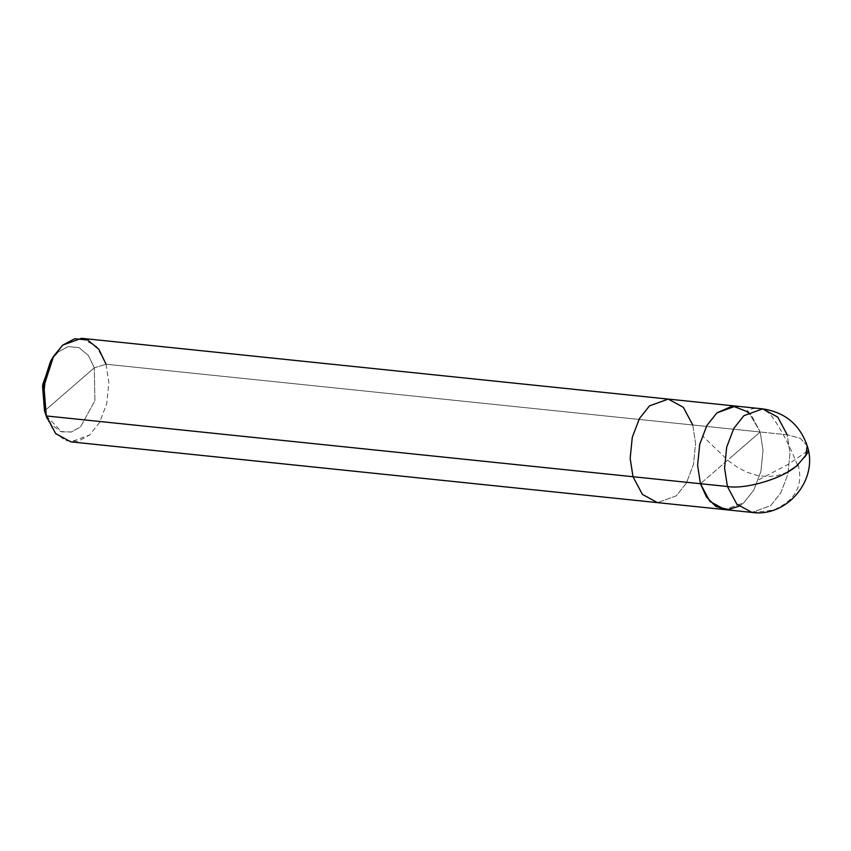 <?xml version="1.0" encoding="UTF-8"?>
<svg xmlns="http://www.w3.org/2000/svg" width="851" height="851" viewBox="0 0 851 851"><rect width="100%" height="100%" fill="white"/><g stroke="black" fill="none" stroke-linecap="round" stroke-linejoin="round"><path stroke-width="0.64" stroke-dasharray="4.25 3.19" d="M668.248 399.087L683.353 407.331L692.757 425L760.198 431.989L700.447 483.719L760.198 431.989L750.795 414.32L735.689 406.076L750.795 414.32L760.198 431.989L748.678 412.203L760.198 431.989L763.028 450.36L760.922 471.369L753.784 490.144L743.731 502.824L724.956 509.621L743.731 502.824L753.784 490.144L760.922 471.369L763.028 450.36L760.198 431.989L730.318 457.849L760.198 431.989L787.175 434.776L790.005 453.147L787.898 474.156L780.761 492.942L770.708 505.622L751.933 512.419L770.708 505.622L780.761 492.942L787.898 474.156L790.005 453.147L787.175 434.776L760.198 431.989L763.028 450.36L760.922 471.369L753.784 490.144L743.731 502.824L738.934 506.292L743.731 502.824L753.784 490.144L760.922 471.369L763.028 450.36L760.198 431.989L692.757 425L695.597 443.371L693.491 464.38L686.342 483.166L676.29 495.846L657.515 502.643L676.29 495.846L686.342 483.166L693.491 464.38L695.597 443.371L692.757 425L106.024 364.217L108.864 382.588L106.758 403.597L99.62 422.383L89.557 435.063L70.793 441.86M807.184 445.775L800.238 438.276L787.175 434.776L800.238 438.276L807.184 445.775M762.656 408.874L777.771 417.118L787.175 434.776M47.135 418.596L54.517 432.255L65.58 440.616L78.164 441.297L89.557 435.063L99.62 422.383L106.758 403.597L108.864 382.588L106.024 364.217L94.301 367.834L44.518 410.937L94.301 367.834L88.44 355.548L79.111 347.644L68.186 346.602L58.24 351.91L52.081 358.888M46.199 415.682L61.655 431.861L71.612 431.914L80.579 426.862L94.908 400.651L94.301 367.834L94.908 400.651L80.579 426.862L71.09 432.063L60.602 431.5L51.379 424.532L45.231 413.15M81.515 338.304L96.62 346.548L106.024 364.217L692.757 425M50.613 361.175L58.24 351.91L68.186 346.602L79.111 347.644L88.44 355.548L94.301 367.834L106.024 364.217M797.451 465.093C789.196 444.35 780.25 427.574 770.602 414.756C763.262 407.661 755.475 406.363 747.263 410.884M797.621 464.38L804.674 457.178M807.322 451.136L788.494 464.199L758.592 479.879M798.057 464.582C803.61 485.038 795.717 500.08 774.357 509.685C754.029 513.908 733.807 512.302 713.691 504.845M787.43 472.114L777.506 475.549L767.762 476.613L757.475 475.528L747.167 472.305L737.423 467.263L728.754 461.051L702.362 435.85"/><path stroke-width="1.28" d="M748.678 412.203L732.541 405.991L716.914 412.873L706.862 425.553L699.713 444.339L697.607 465.348L700.447 483.719L727.424 486.506C746.104 489.74 784.792 477.826 797.759 464.837L805.78 455.285L807.184 445.775L805.78 455.285L797.759 464.837C784.792 477.826 746.104 489.74 727.424 486.506L736.828 504.175L751.933 512.419L736.828 504.175L727.424 486.506L724.584 468.135L726.69 447.126L733.839 428.351L743.891 415.671L762.656 408.874L743.891 415.671L733.839 428.351L726.69 447.126L724.584 468.135L727.424 486.506L700.447 483.719L706.511 497.058L716.021 506.558L727.573 509.728L738.934 506.292L727.573 509.728L716.021 506.558L706.511 497.058L700.447 483.719L697.607 465.348L699.713 444.339L706.862 425.553L716.914 412.873L735.689 406.076L716.914 412.873L706.862 425.553L699.713 444.339L697.607 465.348L700.447 483.719L709.851 501.377L724.956 509.621L709.851 501.377L700.447 483.719L697.607 465.348L699.713 444.339L706.862 425.553L716.914 412.873L732.541 405.991L748.678 412.203M787.175 434.776L777.771 417.118L762.656 408.874L668.248 399.087L649.473 405.884L639.42 418.564L632.272 437.35L630.165 458.359L633.006 476.73L700.447 483.719L633.006 476.73L642.409 494.399L657.515 502.643L642.409 494.399L633.006 476.73L630.165 458.359L632.272 437.35L639.42 418.564L649.473 405.884L668.248 399.087L81.515 338.304L62.74 345.112L52.688 357.782L45.55 376.567L43.444 397.577L46.284 415.948L633.006 476.73L46.284 415.948L47.135 418.596L44.518 410.937L46.199 415.682M52.081 358.888L42.752 384.407L44.518 410.937L42.55 386.046L50.613 361.175L53.592 356.229L43.922 386.077L46.284 415.948L55.687 433.616L70.793 441.86L751.933 512.419C787.143 517.61 818.822 479.57 807.184 445.775C799.738 424.479 784.899 412.182 762.656 408.874M692.757 425L683.353 407.331L668.248 399.087M106.024 364.217L98.993 349.484L87.791 339.996L74.686 338.741L62.74 345.112L53.592 356.229M804.674 457.178L808.237 451.828L808.354 450.817L807.322 451.136M797.887 465.284L787.43 472.114"/></g></svg>

